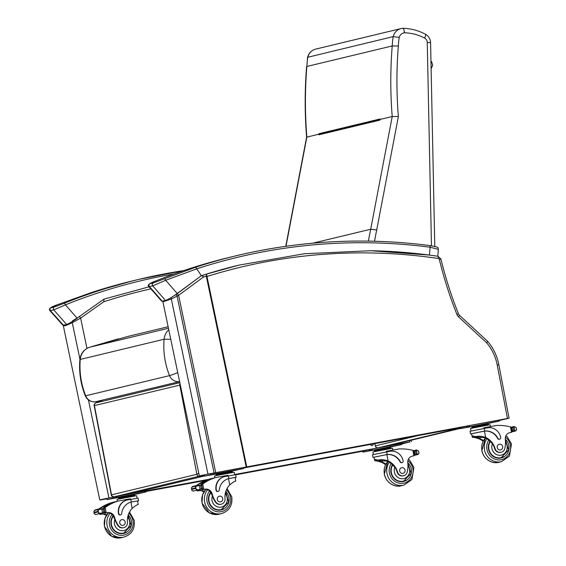 <?xml version="1.0" encoding="UTF-8"?>
<svg xmlns="http://www.w3.org/2000/svg" width="566" height="566" viewBox="0 0 566 566"><rect width="100%" height="100%" fill="white"/><g stroke="black" fill="none" stroke-linecap="round" stroke-linejoin="round"><path stroke-width="0.85" d="M401.818 443.956L409.897 441.961L234.607 474.52M150.874 288.872A579.167 548.029 76.5 0 0 103.727 301.777L104.109 299.081L149.077 286.828M208.345 479.395L117.87 496.12M106.811 498.851L100.359 499.976A24.494 0.396 -10.8 0 1 99.786 500.004A24.494 0.396 -10.8 0 1 108.934 497.938L117.884 496.198M362.707 451.229L235.697 474.817M205.72 480.385L145.901 491.5M103.727 301.777L80.634 318.127A1.818 0.552 -125.3 0 0 79.077 316.755L103.734 299.294M86.973 348.408L80.634 318.127L72.278 322.684A1.818 1.09 -118.3 0 1 72.094 321.672M79.926 359.247L72.278 322.684L65.847 325.599L63.35 325.79L63.3 325.224M370.461 444.43A1.514 1.436 76.5 0 0 373.277 443.914M57.067 304.855L91.826 292.417A591.371 559.576 -103.5 0 1 132.43 280.92L138.903 279.363A591.371 559.576 76.5 0 0 64.184 303.319A1.818 0.58 68 0 1 65.408 304.876A589.553 557.857 -103.5 0 1 174.165 273.937M49.928 310.692L49.935 310.699C49.164 309.482 48.039 307.982 57.081 304.848L91.826 292.417M63.406 325.202L50.438 310.656L53.735 309.864L66.569 324.438L63.406 325.202L62.854 325.188L49.935 310.699L50.438 310.656A1.818 1.719 -103.5 0 1 51.018 307.762L57.095 304.841M64.184 303.319L54.308 306.97A1.818 1.719 -103.5 0 0 53.735 309.864L65.408 304.876L77.075 318.12M66.569 324.438C68.875 323.667 72.434 321.63 77.238 318.311M509.075 418.21L498.83 364.681L497.21 364.95L507.454 418.486L509.075 418.21L499.375 420.481M486.668 342.84L487.659 341.348L459.401 315.205A2.427 0.453 132.8 0 1 458.517 316.804L486.668 342.84A46.044 43.568 -103.5 0 1 497.21 364.95M370.772 250.731C393.236 251.148 415.621 252.988 437.935 256.264A2.427 0.736 98.3 0 1 438.346 258.478A1.21 1.146 -103.5 0 1 439.329 259.405L440.921 259.016L437.935 256.264A2.427 0.736 98.3 0 0 437.851 256.271A581.593 550.322 76.5 0 0 429.247 255.075L370.772 250.731L304.437 253.731L239.114 265.107L205.953 274.262A594.908 527.512 77.1 0 0 202.034 275.522L201.546 275.642M507.454 418.486L246.762 466.908L206.632 274.807M246.762 466.908L207.941 474.096A24.494 0.396 169.2 0 0 199.366 476.041A24.494 0.396 169.2 0 0 200.116 475.999L204.347 475.284M460.264 427.755L243.458 468.025M162.902 301.062L162.93 301.834L171.321 299.004L178.623 295.31L203.399 277.071A1.818 0.835 -108 0 0 202.034 275.522A1.818 1.719 -103.5 0 0 201.588 275.748A1.818 0.785 53.6 0 1 203.399 277.071A593.133 525.807 -102.9 0 1 206.286 276.137L206.618 274.545L205.953 274.262M207.941 474.096L171.321 299.004A1.818 1.132 -117.9 0 1 171.3 297.483M214.054 472.886L177.052 296.004L176.068 294.511L173.076 296.372M215.696 472.582L178.623 295.31A1.818 0.785 -126.4 0 0 176.811 293.995L176.068 294.511M196.763 268.751L195.546 267.265A591.371 559.576 -103.5 0 1 236.142 255.768A591.371 559.576 -103.5 0 1 429.757 245.566A1.818 0.552 97.4 0 1 429.82 245.559A1.818 0.552 97.4 0 1 429.82 245.566A1.818 0.552 97.4 0 1 430.153 247.229A589.553 557.857 76.5 0 0 196.791 268.822L165.682 280.269A1.818 0.828 -112.3 0 0 164.253 278.861L195.546 267.265M437.759 256.235L438.402 249.358L430.153 247.229L429.424 255.082M165.435 300.454L152.742 285.844L149.452 286.644L162.279 301.218L165.435 300.454C168.144 299.506 172.064 297.192 177.2 293.528L165.682 280.269L152.742 285.844A1.818 1.719 -103.5 0 1 153.322 282.95L164.253 278.861M154.942 281.288A1.818 0.58 -112 0 0 154.914 281.295C179.252 271.454 204.17 263.466 229.662 257.332A591.371 559.576 76.5 0 0 154.942 281.288L150.025 283.743L153.322 282.95M150.025 283.743A1.818 1.719 -103.5 0 0 149.452 286.644L148.936 286.665C147.033 285.363 149.021 283.573 154.914 281.295M162.279 301.218L161.727 301.197L148.936 286.672M177.2 293.528L201.312 275.72L196.791 268.822M201.312 275.72A581.593 550.322 -103.5 0 1 239.001 265.136L239.114 265.107M385.121 446.51A2.427 2.292 -103.5 0 1 384.894 446.56A2.427 0.785 -100.5 0 0 384.887 446.567L384.887 446.567A2.427 0.785 -100.5 0 0 384.894 446.56L378.13 447.819A2.427 0.785 79.5 0 1 378.116 447.819L378.116 447.819A2.427 0.785 79.5 0 1 378.102 447.826M374.862 443.617L375.293 445.895L374.989 443.595M384.887 446.567A2.427 2.427 0 0 0 385.007 446.539L460.384 428.398L378.116 447.819A2.427 2.292 -103.5 0 1 375.421 445.859L418.154 435.572M168.774 329.773A14.617 13.832 76.5 0 0 164.09 339.246L170.762 339.289M79.884 359.643A7.273 0.792 5.1 0 1 79.884 359.629A7.273 0.792 5.1 0 1 80.259 359.424L164.09 339.246C163.065 351.769 164.876 363.896 169.524 375.626A9.664 9.141 76.5 0 0 179.019 381.661L179.549 381.307M94.947 401.853A7.273 2.328 -95.4 0 0 95.074 401.853A7.273 2.328 -95.4 0 0 95.18 401.839A9.664 9.141 -103.5 0 1 85.685 395.797C81.037 384.066 79.226 371.94 80.259 359.424A14.617 13.832 -103.5 0 1 89.676 347.22L128.447 336.289L168.137 326.738M114.162 496.807L114.226 496.792A2.427 2.292 -103.5 0 1 111.516 494.833L111.24 494.783C111.169 495.887 112.153 496.566 114.205 496.799L129.982 493.87L114.226 496.792L199.996 476.013M179.839 382.673L96.121 402.815C94.437 403.657 93.8 404.648 94.211 405.794L94.437 405.589A2.427 2.292 -103.5 0 1 96.121 402.815A2.427 2.292 -103.5 0 1 96.128 402.815A2.427 2.292 -103.5 0 1 96.234 402.794M204.475 475.949L130.01 493.863M198.793 473.31L196.876 474.294A2.427 2.292 76.5 0 0 199.586 476.254L204.361 475.369M180.002 383.472A2.427 2.292 76.5 0 0 179.797 385.05L196.876 474.294L111.516 494.833L94.437 405.589L180.328 385.007M307.571 57.322L306.857 66.477A83.556 79.063 -103.5 0 1 307.819 57.166A11.568 10.945 -103.5 0 1 315.736 49.101C311.512 50.296 308.788 53.034 307.571 57.315L393.179 36.62A83.556 79.063 76.5 0 0 392.217 45.938A419.611 397.049 76.5 0 0 392.217 116.518L370.695 229.237A260.502 246.493 76.5 0 0 368.431 241.109M306.609 66.611C304.713 90.093 304.713 113.617 306.609 137.191L319.047 134.121A419.611 397.049 76.5 0 1 319.012 133.668A0.608 0.573 -103.5 0 0 319.422 134.206L379.963 119.744L319.337 134.34A0.608 0.573 -103.5 0 0 318.92 134.8L319.047 134.121M286 246.274L306.85 137.057A419.611 397.049 -103.5 0 1 306.857 66.477L392.217 45.938L398.337 46.016A78.709 74.471 -103.5 0 1 399.207 37.406L393.179 36.62A11.568 10.945 76.5 0 1 401.096 28.562L402.631 28.314A11.568 10.945 76.5 0 0 401.096 28.562L315.736 49.101M318.92 134.8L379.892 120.126L380.019 119.447A419.611 397.049 -103.5 0 1 379.984 118.994L319.012 133.668M380.019 119.447L392.217 116.518L398.379 116.546A414.765 392.464 -103.5 0 1 398.337 46.016M312.701 243.189L370.695 229.237L376.715 229.987L398.379 116.546M399.207 37.406A6.721 6.36 -103.5 0 1 404.449 32.786C404.174 29.871 403.565 28.378 402.631 28.314M404.449 32.786A49.001 46.362 -103.5 0 1 424.649 38.113A4.846 1.203 117.9 0 0 425.391 34.193C418.246 30.437 410.704 28.47 402.759 28.3L402.709 28.3M123.692 527.689L123.296 527.788A5.342 5.052 -103.5 0 1 117.749 525.298L118.145 525.198A5.342 5.052 -103.5 0 0 127.484 522.071A16.895 15.99 -103.5 0 1 132.175 508.438C135.147 505.877 137.135 504.603 138.146 504.624L137.616 500.945L131.284 502.014A13.733 12.997 76.5 0 0 121.669 513.61A1.521 1.443 76.5 0 1 120.586 514.897L120.268 514.975A1.521 1.443 -103.5 0 1 118.492 513.758A11.893 11.256 -103.5 0 1 126.777 500.139A11.893 11.256 -103.5 0 1 126.94 500.103M130.774 499.368L131.284 502.014L138.613 500.754L138.111 498.13L127.64 499.948A11.893 11.256 76.5 0 0 127.095 500.061A11.893 11.256 76.5 0 0 118.81 513.68A1.521 1.443 76.5 0 0 120.586 514.897M138.613 500.754L137.63 501.023M103.465 508.565A1.146 1.082 -103.5 0 1 103.868 507.999L105.177 507.469A51.52 48.747 -103.5 0 1 117.749 501.129L111.474 502.643A51.52 48.747 76.5 0 0 104.936 505.332M104.526 505.544A51.52 48.747 76.5 0 0 103.571 506.054M103.274 506.216A51.52 48.747 76.5 0 0 102.248 506.803A0.375 0.361 -103.5 0 0 101.979 507.32L106.366 506.266A51.52 48.747 -103.5 0 1 106.974 505.891A0.375 0.361 -103.5 0 0 106.606 505.756L102.22 506.811M102.029 506.938A51.52 48.747 76.5 0 0 98.901 508.976L98.484 509.294M100.14 509.011A0.375 0.361 -103.5 0 0 99.729 508.792L95.336 509.853A0.375 0.361 -103.5 0 0 95.067 510.221L99.46 509.167A0.375 0.361 -103.5 0 1 99.729 508.792A51.52 48.747 -103.5 0 1 101.965 507.292M104.42 505.848A51.52 48.747 -103.5 0 1 104.484 505.813A0.375 0.361 -103.5 0 1 104.745 505.381L109.139 504.327A0.375 0.361 -103.5 0 1 109.493 504.455A51.52 48.747 -103.5 0 0 108.877 504.78A0.375 0.361 -103.5 0 1 109.139 504.327M105.792 505.127A51.52 48.747 -103.5 0 1 106.33 504.865L106.401 504.844A51.52 48.747 -103.5 0 0 105.863 505.113M99.786 508.784A51.52 48.747 -103.5 0 1 101.972 507.313M101.42 508.912L103.146 508.494A51.52 48.747 -103.5 0 1 110.823 503.782L110.894 503.761A51.52 48.747 -103.5 0 0 103.868 507.999M103.224 506.556L107.618 505.502A51.52 48.747 -103.5 0 1 108.226 505.148A0.375 0.361 -103.5 0 0 107.865 505.021L103.479 506.075A0.375 0.361 -103.5 0 0 103.224 506.556M107.936 505.013L108.877 504.78M106.266 515.541A6.233 5.901 76.5 0 0 101.739 514.119A34.342 32.495 76.5 0 0 99.941 514.395L98.979 513.39M99.878 514.409L100.727 514.204A1.146 1.082 -103.5 0 1 99.566 513.617M95.046 510.398L93.85 511.289L94.013 512.343L97.734 511.445L98.116 510.263L98.626 512.909L100.96 513.277L103.026 512.463M103.146 508.494A4.082 3.863 -103.5 0 1 102.764 508.749L103.755 508.509A4.082 3.863 -103.5 0 1 103.118 508.806L94.501 510.355M98.116 510.263L99.906 509.053M93.85 511.289L94.359 513.935L95.817 514.416M98.626 512.909L97.84 511.968L94.119 512.867L94.359 513.935M130.958 502.092L131.722 501.929M100.727 514.204A34.342 32.495 -103.5 0 1 102.595 513.914A6.233 5.901 -103.5 0 1 106.641 514.961M101.802 509.032L102.488 512.633L103.804 512.357L103.118 508.806L102.771 508.905M118.492 499.078L118.676 497.599L132.769 494.854L134.404 494.677L134.524 495.307M132.769 494.854L132.911 495.568M124.909 496.318L125.044 497.033M118.81 498.313L134.977 495.264L135.097 495.894M100.996 509.004A0.375 0.361 -103.5 0 1 101.562 509.039M107.618 505.502A0.375 0.361 -103.5 0 1 107.865 505.021M106.366 506.266A0.375 0.361 -103.5 0 1 106.606 505.756M103.804 512.357A4.082 3.863 -103.5 0 1 104.505 512.4A0.375 0.361 -103.5 0 0 104.632 512.393L100.996 513.27M103.755 508.509A0.375 0.361 -103.5 0 1 104.286 508.777L104.901 511.961A0.375 0.361 -103.5 0 1 104.632 512.393M118.145 525.198A26.715 25.279 -103.5 0 1 114.523 517.204A6.233 5.901 -103.5 0 0 108.014 512.612A34.342 32.495 -103.5 0 0 106.21 512.888L104.491 512.06M104.137 512.513A1.146 1.082 -103.5 0 0 105.297 513.1A34.342 32.495 -103.5 0 1 107.158 512.817A6.233 5.901 -103.5 0 1 113.433 516.708L113.929 517.345L114.523 517.204M104.682 507.808L103.911 509.025M117.749 501.129L130.329 498.795L130.449 499.424M97.734 511.445L97.84 511.968M117.36 501.221L117.013 499.445L117.53 499.29L136.611 495.696L137.099 498.25M120.813 497.061L106.953 499.608L116.193 497.5L145.993 491.988L132.111 494.96M137.014 493.955L139.25 493.559L137.014 493.955M142.349 492.675L144.592 492.279L142.349 492.675M110.519 498.879L112.761 498.483L110.519 498.879M115.853 497.599L118.096 497.196L115.853 497.599M123.282 533.497A10.903 10.315 76.5 0 0 126.098 532.153M128.227 514.982A10.903 10.315 -103.5 0 1 131.362 520.911A10.903 10.315 -103.5 0 1 123.763 533.398A10.903 10.315 -103.5 0 1 112.549 528.517A10.903 10.315 -103.5 0 1 113.044 515.902M117.749 525.298A26.715 25.279 -103.5 0 1 114.827 519.503L113.929 517.345M128.171 515.166L131.135 525.545L123.756 533.052L122.73 533.292A10.563 9.997 -103.5 0 1 119.872 533.54M119.751 522.998A2.908 2.752 76.5 0 0 123.14 525.319A2.908 2.752 76.5 0 0 125.136 521.852A2.908 2.752 76.5 0 0 121.782 519.666A2.908 2.752 76.5 0 0 119.751 522.998M385.538 464.75A16.895 15.99 76.5 0 0 381.824 462.45C378.116 461.134 375.774 460.604 374.819 460.873L373.949 457.201L386.882 454.597A13.733 12.997 -103.5 0 1 400.127 461.948A1.521 1.443 -103.5 0 0 401.747 462.733L402.072 462.655A1.521 1.443 76.5 0 0 403.126 460.915A11.893 11.256 76.5 0 0 389.825 451.286L372.442 454.767L372.944 457.399L386.09 454.724M377.897 460.137L374.819 460.873L374.897 459.309L377.897 460.137C380.975 459.359 384.378 459.627 388.099 460.943A16.895 15.99 -103.5 0 1 397.509 471.959L397.113 472.051A5.342 5.052 -103.5 0 0 403.211 475.836L403.608 475.737A5.342 5.052 -103.5 0 1 397.509 471.959M407.952 465.662A8.143 7.705 -103.5 0 1 405.27 478.065A8.143 7.705 -103.5 0 1 394.389 472.051A8.143 7.705 -103.5 0 1 394.884 467.191L392.974 465.386A16.895 15.99 76.5 0 0 387.243 461.148L377.713 460.363L382.68 462.245A16.895 15.99 76.5 0 1 385.863 464.127M373.963 457.278L372.944 457.399M402.072 462.655A1.521 1.443 76.5 0 1 400.445 461.87A13.733 12.997 76.5 0 0 387.208 454.519L386.408 454.647M386.373 451.93L386.253 451.3L398.832 448.965A51.52 48.747 -103.5 0 1 412.89 450.352L413.866 451.102L414.588 454.887L414.453 454.533L414.036 455.75L413.187 455.955A1.146 1.082 76.5 0 0 413.237 455.941M403.608 475.737A5.342 5.052 -103.5 0 0 407.364 471.52A26.715 25.279 -103.5 0 0 407.782 462.769A6.233 5.901 -103.5 0 1 412.147 456.161A34.342 32.495 -103.5 0 1 412.437 456.09A34.342 32.495 -103.5 0 1 413.923 455.772L413.138 455.963A1.146 1.082 76.5 0 0 413.187 455.955M413.831 450.982L414.588 450.798A0.375 0.361 76.5 0 1 414.722 450.791A4.082 3.863 76.5 0 0 415.423 450.833L417.008 450.317L418.465 450.798L418.967 453.451L418.805 452.39L418.967 453.451L417.779 454.335L414.602 455.099M414.574 455.276L418.316 454.378L416.435 454.293M418.465 450.798L418.706 451.866L418.465 450.798M413.138 455.963A34.342 32.495 76.5 0 0 412.041 456.189M416.937 450.232A0.375 0.361 76.5 0 0 416.512 449.991A0.375 0.361 76.5 0 0 416.272 450.501L415.508 450.685M416.272 450.501A4.082 3.863 76.5 0 0 416.286 450.494A1.91 1.804 76.5 0 1 416.817 450.26L416.286 450.494M417.192 454.215L416.505 450.621L415.423 450.833L416.102 454.392A4.082 3.863 76.5 0 0 415.465 454.682A0.375 0.361 76.5 0 1 414.935 454.413L414.517 454.519M374.734 450.819L374.6 450.104L380.833 448.824L390.328 447.182L390.448 447.812M388.7 447.359L388.835 448.074M380.833 448.824L380.968 449.538M374.423 451.583L374.296 450.946L382.574 449.227L390.901 447.77L391.021 448.399M415.607 450.826A0.375 0.361 76.5 0 0 414.942 450.819M414.588 450.798A0.375 0.361 76.5 0 0 414.326 451.229L414.935 454.413M373.433 454.505L372.944 451.951L392.535 448.201L392.889 450.069M376.737 449.567L362.877 452.114L362.693 451.159L371.933 449.05L401.74 443.546L401.796 444.536L388.035 447.465M362.877 452.114L401.917 444.494M371.862 450.147L369.619 450.543L371.848 450.09M366.52 451.427L364.285 451.824L366.513 451.371M398.351 445.223L396.115 445.619L398.344 445.166M393.016 446.503L390.781 446.899L393.009 446.454M406.013 480.201A10.903 10.315 -103.5 0 1 403.197 481.546M392.401 464.771A10.903 10.315 76.5 0 0 390.979 472.73A10.903 10.315 76.5 0 0 403.678 481.447A10.903 10.315 76.5 0 0 411.22 473.523A10.903 10.315 76.5 0 0 407.768 462.684M394.884 467.191A16.895 15.99 -103.5 0 1 397.113 472.051M407.796 462.946L411.093 473.402L403.671 481.1L402.645 481.348A10.563 9.997 -103.5 0 1 399.787 481.588M405.079 470.042A2.908 2.752 76.5 0 0 401.697 467.714A2.908 2.752 76.5 0 0 399.702 471.188A2.908 2.752 76.5 0 0 403.056 473.367A2.908 2.752 76.5 0 0 405.079 470.042M221.249 504.214L220.853 504.313A5.342 5.052 -103.5 0 1 215.299 501.823L215.696 501.731A5.342 5.052 -103.5 0 0 225.042 498.596A16.895 15.99 -103.5 0 1 229.732 484.963C232.697 482.402 234.692 481.128 235.704 481.15L235.173 477.478L228.834 478.546A13.733 12.997 76.5 0 0 219.219 490.135A1.521 1.443 76.5 0 1 218.143 491.422L217.818 491.5A1.521 1.443 -103.5 0 1 216.049 490.283A11.893 11.256 -103.5 0 1 224.334 476.664A11.893 11.256 -103.5 0 1 224.49 476.629M228.331 475.893L228.834 478.546L236.171 477.287L235.668 474.655L225.197 476.473A11.893 11.256 76.5 0 0 224.652 476.586A11.893 11.256 76.5 0 0 216.368 490.206A1.521 1.443 76.5 0 0 218.143 491.422M236.171 477.287L235.187 477.548M201.022 485.097A1.146 1.082 -103.5 0 1 201.418 484.524L202.727 483.994A51.52 48.747 -103.5 0 1 215.306 477.654L209.031 479.169A51.52 48.747 76.5 0 0 202.494 481.857M202.083 482.069A51.52 48.747 76.5 0 0 201.128 482.579M200.831 482.741A51.52 48.747 76.5 0 0 199.798 483.336M199.586 483.463A51.52 48.747 76.5 0 0 196.459 485.501L196.041 485.819M197.697 485.536A0.375 0.361 -103.5 0 0 197.286 485.317L192.893 486.378A0.375 0.361 -103.5 0 0 192.624 486.746L197.01 485.692A0.375 0.361 -103.5 0 1 197.286 485.317A51.52 48.747 -103.5 0 1 199.522 483.817A51.52 48.747 -103.5 0 0 197.343 485.31M203.35 481.652A51.52 48.747 -103.5 0 1 203.887 481.39L203.958 481.369A51.52 48.747 -103.5 0 0 203.42 481.638M200.725 483.109A51.52 48.747 -103.5 0 1 200.781 483.081L205.175 482.027A51.52 48.747 -103.5 0 1 205.783 481.673A0.375 0.361 -103.5 0 0 205.423 481.546L201.036 482.6A0.375 0.361 -103.5 0 0 200.781 483.081M198.977 485.437L200.704 485.027A51.52 48.747 -103.5 0 1 208.38 480.308L208.451 480.293A51.52 48.747 -103.5 0 0 201.418 484.524M199.529 483.845L203.923 482.791A51.52 48.747 -103.5 0 1 204.524 482.416A0.375 0.361 -103.5 0 0 204.163 482.282L199.777 483.343A0.375 0.361 -103.5 0 0 199.529 483.845M205.493 481.539L206.434 481.312A51.52 48.747 -103.5 0 1 207.05 480.98A0.375 0.361 -103.5 0 0 206.689 480.852L202.303 481.907A0.375 0.361 -103.5 0 0 202.041 482.359M203.824 492.066A6.233 5.901 76.5 0 0 199.296 490.644A34.342 32.495 76.5 0 0 197.492 490.92L196.529 489.915M197.428 490.934L198.284 490.729A1.146 1.082 -103.5 0 1 197.124 490.142M192.603 486.923L191.407 487.814L191.57 488.868L195.291 487.97L195.673 486.788L196.176 489.434L198.51 489.809L200.583 488.996M200.704 485.027A4.082 3.863 -103.5 0 1 200.322 485.274L201.312 485.041A4.082 3.863 -103.5 0 1 200.675 485.331L192.058 486.88M195.673 486.788L197.463 485.586M191.407 487.814L191.916 490.46L193.374 490.941M196.176 489.434L195.39 488.493L191.669 489.392L191.916 490.46M229.732 484.963L228.515 478.631L229.28 478.454M198.284 490.729A34.342 32.495 -103.5 0 1 200.145 490.439A6.233 5.901 -103.5 0 1 204.199 491.486M199.352 485.557L200.046 489.158L201.355 488.882L200.675 485.331L200.329 485.43M216.049 475.603L216.233 474.131L230.327 471.386L231.961 471.209L232.081 471.832M230.327 471.386L230.468 472.101M222.466 472.843L222.601 473.558M216.368 474.846L232.534 471.789L232.654 472.426M198.546 485.536A0.375 0.361 -103.5 0 1 199.119 485.564M206.434 481.312A0.375 0.361 -103.5 0 1 206.689 480.852M205.175 482.027A0.375 0.361 -103.5 0 1 205.423 481.546M203.923 482.791A0.375 0.361 -103.5 0 1 204.163 482.282M201.355 488.882A4.082 3.863 -103.5 0 1 202.055 488.925A0.375 0.361 -103.5 0 0 202.189 488.925L198.553 489.795M201.312 485.041A0.375 0.361 -103.5 0 1 201.843 485.303L202.451 488.486A0.375 0.361 -103.5 0 1 202.189 488.925M215.696 501.731A26.715 25.279 -103.5 0 1 212.08 493.729A6.233 5.901 -103.5 0 0 205.571 489.137A34.342 32.495 -103.5 0 0 203.767 489.413L202.041 488.592M201.694 489.045A1.146 1.082 -103.5 0 0 202.847 489.625A34.342 32.495 -103.5 0 1 204.715 489.342A6.233 5.901 -103.5 0 1 210.991 493.234L211.479 493.87L212.08 493.729M202.232 484.333L201.461 485.557M215.306 477.654L227.886 475.32L228.006 475.949M195.291 487.97L195.39 488.493M214.91 477.754L214.571 475.971L215.087 475.822L234.168 472.221L234.657 474.775M218.37 473.586L204.51 476.133L213.75 474.025L243.55 468.521L229.662 471.485M234.572 470.488L236.807 470.091L234.572 470.488M239.906 469.2L242.142 468.804L239.906 469.2M208.076 475.405L210.319 475.008L208.076 475.405M213.41 474.124L215.653 473.728L213.41 474.124M220.839 510.023A10.903 10.315 76.5 0 0 223.655 508.678M225.784 491.507A10.903 10.315 -103.5 0 1 228.912 497.436A10.903 10.315 -103.5 0 1 221.32 509.924A10.903 10.315 -103.5 0 1 210.106 505.042A10.903 10.315 -103.5 0 1 210.602 492.427M215.299 501.823A26.715 25.279 -103.5 0 1 212.384 496.028L211.479 493.87M225.728 491.691L228.685 502.07L221.313 509.577L220.287 509.825A10.563 9.997 -103.5 0 1 217.429 510.065M217.309 499.523A2.908 2.752 76.5 0 0 220.698 501.844A2.908 2.752 76.5 0 0 222.693 498.377A2.908 2.752 76.5 0 0 219.332 496.191A2.908 2.752 76.5 0 0 217.309 499.523M483.095 441.275A16.895 15.99 76.5 0 0 479.381 438.983C475.666 437.66 473.332 437.129 472.377 437.405L471.499 433.733L484.439 431.129A13.733 12.997 -103.5 0 1 497.684 438.473A1.521 1.443 -103.5 0 0 499.304 439.258L499.622 439.181A1.521 1.443 76.5 0 0 500.684 437.44A11.893 11.256 76.5 0 0 487.383 427.818L469.999 431.292L470.502 433.924L483.647 431.25M475.454 436.662L472.377 437.405L472.447 435.834L475.454 436.662C478.532 435.884 481.928 436.153 485.656 437.468A16.895 15.99 -103.5 0 1 495.059 448.484L494.663 448.583A5.342 5.052 -103.5 0 0 500.768 452.361L501.165 452.269A5.342 5.052 -103.5 0 1 495.059 448.484M505.502 442.195A8.143 7.705 -103.5 0 1 502.827 454.59A8.143 7.705 -103.5 0 1 491.946 448.576A8.143 7.705 -103.5 0 1 492.441 443.723L490.524 441.919A16.895 15.99 76.5 0 0 484.8 437.674L475.27 436.888L480.237 438.777A16.895 15.99 76.5 0 1 483.421 440.652M471.513 433.804L470.502 433.924M499.622 439.181A1.521 1.443 76.5 0 1 498.002 438.395A13.733 12.997 76.5 0 0 484.758 431.051L483.965 431.172M483.93 428.455L483.81 427.825L496.389 425.49A51.52 48.747 -103.5 0 1 510.44 426.877L511.423 427.627L512.145 431.412L512.011 431.059L511.593 432.275L510.744 432.481A1.146 1.082 76.5 0 0 510.794 432.466M501.165 452.269A5.342 5.052 -103.5 0 0 504.922 448.046A26.715 25.279 -103.5 0 0 505.332 439.301A6.233 5.901 -103.5 0 1 509.704 432.686A34.342 32.495 -103.5 0 1 509.994 432.615A34.342 32.495 -103.5 0 1 511.48 432.297L510.688 432.488A1.146 1.082 76.5 0 0 510.744 432.481M511.388 427.507L512.145 427.323A0.375 0.361 76.5 0 1 512.28 427.323A4.082 3.863 76.5 0 0 512.98 427.365L514.565 426.842L516.015 427.33L516.525 429.976L516.362 428.922L516.525 429.976L515.329 430.86L512.159 431.625M512.131 431.808L515.874 430.903L513.992 430.818M516.015 427.33L516.263 428.398L516.015 427.33M510.688 432.488A34.342 32.495 76.5 0 0 509.598 432.714M513.829 427.026A4.082 3.863 76.5 0 0 513.843 427.019A1.91 1.804 76.5 0 1 514.494 426.764A0.375 0.361 76.5 0 0 514.07 426.523A0.375 0.361 76.5 0 0 513.829 427.026L513.065 427.21M514.749 430.747L514.055 427.146L512.98 427.365L513.659 430.917A4.082 3.863 76.5 0 0 513.022 431.207A0.375 0.361 76.5 0 1 512.492 430.945L512.074 431.044M472.292 427.344L472.157 426.637L478.39 425.349L487.885 423.715L488.005 424.337M486.251 423.892L486.392 424.606M478.39 425.349L478.525 426.064M471.973 428.108L471.853 427.479L480.131 425.752L488.458 424.295L488.578 424.932M513.164 427.351A0.375 0.361 76.5 0 0 512.499 427.351M512.145 427.323A0.375 0.361 76.5 0 0 511.883 427.762L512.492 430.945M513.843 427.019L514.374 426.792M470.983 431.03L470.495 428.476L490.092 424.726L490.446 426.594M474.294 426.092L460.434 428.639L460.25 427.684L469.49 425.582L499.29 420.071L499.474 421.026L485.586 423.991M460.434 428.639L499.474 421.026M469.412 426.672L467.176 427.068L469.405 426.615M464.078 427.953L461.842 428.349L464.07 427.896M495.908 421.748L493.665 422.144L495.901 421.691M490.573 423.035L488.331 423.432L490.559 422.979M503.57 456.727A10.903 10.315 -103.5 0 1 500.754 458.071M489.958 441.296A10.903 10.315 76.5 0 0 488.536 449.255A10.903 10.315 76.5 0 0 501.235 457.972A10.903 10.315 76.5 0 0 508.777 450.048A10.903 10.315 76.5 0 0 505.325 439.209M492.441 443.723A16.895 15.99 -103.5 0 1 494.663 448.583M505.353 439.471L508.65 449.928L501.228 457.625L500.202 457.873A10.563 9.997 -103.5 0 1 497.344 458.113M502.636 446.567A2.908 2.752 76.5 0 0 499.247 444.239A2.908 2.752 76.5 0 0 497.252 447.713A2.908 2.752 76.5 0 0 500.613 449.899A2.908 2.752 76.5 0 0 502.636 446.567M409.897 441.961L409.642 440.61M72.391 320.957L79.077 316.755M108.934 497.938L88.445 399.964M98.243 402.306L98.088 401.563M183.717 270.605A591.371 559.576 76.5 0 0 138.903 279.363L183.724 270.605M54.308 306.97L51.018 307.762M459.245 315.191A2.427 0.453 132.8 0 1 459.401 315.205L458.446 313.812L456.96 314.533A6.056 5.731 76.5 0 0 458.517 316.804M439.329 259.405A387.717 366.874 76.5 0 0 456.96 314.533M206.937 276.498A579.167 548.029 -103.5 0 1 438.346 258.478M201.114 275.861L176.811 293.995M246.203 467.007L206.286 276.137M375.293 445.895A2.427 2.427 0 0 0 378.116 447.819L460.321 428.045M177.101 369.605L173.175 350.8M85.289 395.825A7.273 0.361 158.1 0 0 85.289 395.832A7.273 0.361 158.1 0 0 85.685 395.797L169.524 375.626A7.273 0.361 -21.9 0 0 177.724 372.584M103.359 401.075L95.18 401.839L179.613 381.611M168.456 328.259L89.676 347.22A7.273 2.349 -108 0 0 89.626 347.234L118.294 338.843M103.302 401.089L95.074 401.853C90.496 402.009 87.235 399.999 85.289 395.832C80.655 384.165 78.851 372.095 79.884 359.629C80.683 353.517 83.931 349.385 89.619 347.234A7.273 2.349 -108 0 0 89.562 347.255M424.649 38.113A4.846 4.585 -103.5 0 1 427.259 42.436L430.585 42.698C430.379 38.913 428.646 36.083 425.391 34.193M427.259 42.436L431.462 245.8M374.565 241.236A255.655 241.908 -103.5 0 1 376.715 229.987M319.422 134.206L379.984 119.631M101.739 514.119L102.595 513.914M107.158 512.817L108.014 512.612M105.297 513.1L106.146 512.895M105.177 507.469L106.21 512.888M101.328 513.164L104.505 512.4M130.965 502.099L132.175 508.438M144.38 492.264L144.196 491.309M132.585 494.656L120.374 496.998M116.193 497.5L116.009 496.552M113.179 498.101L112.995 497.146M107.08 499.566L106.896 498.618M128.857 513.334A12.601 11.921 -103.5 0 1 132.939 520.614A12.601 11.921 -103.5 0 1 118.294 534.898A12.601 11.921 -103.5 0 1 112.004 514.536M108.46 512.81L104.972 518.237L104.462 526.5L111.785 536.384L121.414 537.7A14.539 13.761 -103.5 0 1 105.934 530.257A14.539 13.761 -103.5 0 1 108.495 512.81M121.414 537.7L124.004 537.077A14.539 13.761 -103.5 0 1 108.884 530.285A14.539 13.761 -103.5 0 1 110.108 513.249M127.675 517.183A8.143 7.705 -103.5 0 1 125.595 529.896A8.143 7.705 -103.5 0 1 114.474 524.003A8.143 7.705 -103.5 0 1 114.827 519.503M123.756 533.052A10.563 9.997 -103.5 0 1 111.452 524.604A10.563 9.997 -103.5 0 1 113.242 516.27M387.208 454.519L386.698 451.866M412.89 450.352L413.923 455.772M382.248 460.009L382.68 462.245M414.326 451.229L413.909 451.328M386.882 454.597L388.099 460.943M363.004 452.071L362.82 451.123M388.509 447.161L376.298 449.503M400.303 444.77L400.12 443.815M372.117 450.005L371.933 449.05M369.103 450.607L368.919 449.652M391.17 463.618A12.601 11.921 76.5 0 0 389.401 473.02A12.601 11.921 76.5 0 0 407.732 481.489A12.601 11.921 76.5 0 0 407.888 460.66M389.302 462.245A14.539 13.761 76.5 0 0 386.988 473.501A14.539 13.761 76.5 0 0 403.919 485.126L411.899 479.579L413.923 467.445L409.706 460.321L408.397 459.224M387.859 461.439A14.539 13.761 76.5 0 0 384.399 474.124A14.539 13.761 76.5 0 0 401.329 485.748C395.592 487.68 386.295 483.647 384.3 474.152L387.823 461.424M403.671 481.1A10.563 9.997 -103.5 0 1 391.368 472.652A10.563 9.997 -103.5 0 1 392.67 465.061M199.296 490.644L200.145 490.439M204.715 489.342L205.571 489.137M202.847 489.625L203.703 489.42M202.727 483.994L203.767 489.413M198.885 489.689L202.055 488.925M241.93 468.79L241.753 467.841M230.143 471.188L217.931 473.523M213.75 474.025L213.566 473.077M210.729 474.626L210.552 473.678M204.637 476.098L204.453 475.143M226.407 489.859A12.601 11.921 -103.5 0 1 230.496 497.139A12.601 11.921 -103.5 0 1 215.851 511.423A12.601 11.921 -103.5 0 1 209.561 491.062M206.017 489.335L202.529 494.769L202.02 503.033L209.342 512.916L218.971 514.225A14.539 13.761 -103.5 0 1 203.484 506.782A14.539 13.761 -103.5 0 1 206.052 489.342M218.971 514.225L221.561 513.603A14.539 13.761 -103.5 0 1 206.441 506.811A14.539 13.761 -103.5 0 1 207.665 489.774M225.233 493.708A8.143 7.705 -103.5 0 1 223.153 506.421A8.143 7.705 -103.5 0 1 212.031 500.528A8.143 7.705 -103.5 0 1 212.384 496.028M221.313 509.577A10.563 9.997 -103.5 0 1 209.01 501.129A10.563 9.997 -103.5 0 1 210.8 492.802M484.758 431.051L484.255 428.398M510.44 426.877L511.48 432.297M479.805 436.542L480.237 438.777M511.883 427.762L511.466 427.861M484.439 431.129L485.656 437.468M460.561 428.603L460.377 427.648M486.067 423.693L473.855 426.028M497.854 421.295L497.677 420.347M469.674 426.531L469.49 425.582M466.653 427.132L466.476 426.184M488.727 440.143A12.601 11.921 76.5 0 0 486.958 449.546A12.601 11.921 76.5 0 0 505.282 458.021A12.601 11.921 76.5 0 0 505.445 437.185M486.859 438.777A14.539 13.761 76.5 0 0 484.546 450.027A14.539 13.761 76.5 0 0 501.476 461.651L509.45 456.104L511.473 443.97L507.263 436.846L505.954 435.749M485.409 437.964A14.539 13.761 76.5 0 0 481.956 450.649A14.539 13.761 76.5 0 0 498.887 462.273C493.142 464.205 483.852 460.172 481.857 450.685L485.38 437.95M501.228 457.625A10.563 9.997 -103.5 0 1 488.925 449.178A10.563 9.997 -103.5 0 1 490.227 441.586M411.517 441.685L411.241 440.228M63.342 325.79L99.786 500.004M91.812 292.424L132.43 280.92M498.83 364.681C497.104 355.894 493.375 348.111 487.659 341.348M440.921 259.016C445.477 277.701 451.314 295.968 458.446 313.812M206.746 275.161L206.618 274.545M199.366 476.041L162.93 301.834M438.402 249.365C436.775 248.092 442.145 247.675 429.82 245.566C364.412 237.133 299.853 240.536 236.142 255.768L229.662 257.332M94.211 405.794L111.24 494.776M434.787 246.443L430.585 42.698M285.773 246.309L306.609 137.177M431.122 68.769L432.672 65.323L431.603 61.602L430.959 61.064M100.96 513.277L95.442 514.607M94.197 513.447L93.878 511.777M101.18 508.884L100.769 508.983M103.847 508.473L102.856 508.714M145.816 491.04L145.993 491.988M106.769 498.653L106.953 499.608M120.99 497.125L120.332 496.998M132.621 494.649L132.083 494.988M124.004 537.077C131.722 534.417 135.132 528.856 134.234 520.395L129.508 512.011M418.939 452.956L418.621 451.286M413.817 450.932L415.189 450.6M413.661 450.678L416.512 449.991M414.595 454.908L415.373 454.717M388.007 447.487L388.552 447.147M376.914 449.63L376.256 449.503M403.919 485.126L401.329 485.748M198.51 489.809L192.999 491.132M191.754 489.972L191.435 488.302M198.737 485.409L198.326 485.508M201.404 485.005L200.414 485.239M243.366 467.566L243.55 468.521M204.326 475.178L204.51 476.133M218.54 473.65L217.889 473.523M230.178 471.174L229.64 471.513M221.561 513.603C229.272 510.942 232.683 505.381 231.784 496.927L227.065 488.536M516.496 429.481L516.178 427.811M511.374 427.457L512.746 427.125M511.218 427.21L514.07 426.523M512.152 431.433L512.93 431.242M485.564 424.019L486.102 423.679M474.464 426.156L473.813 426.028M501.476 461.651L498.887 462.273"/></g></svg>
